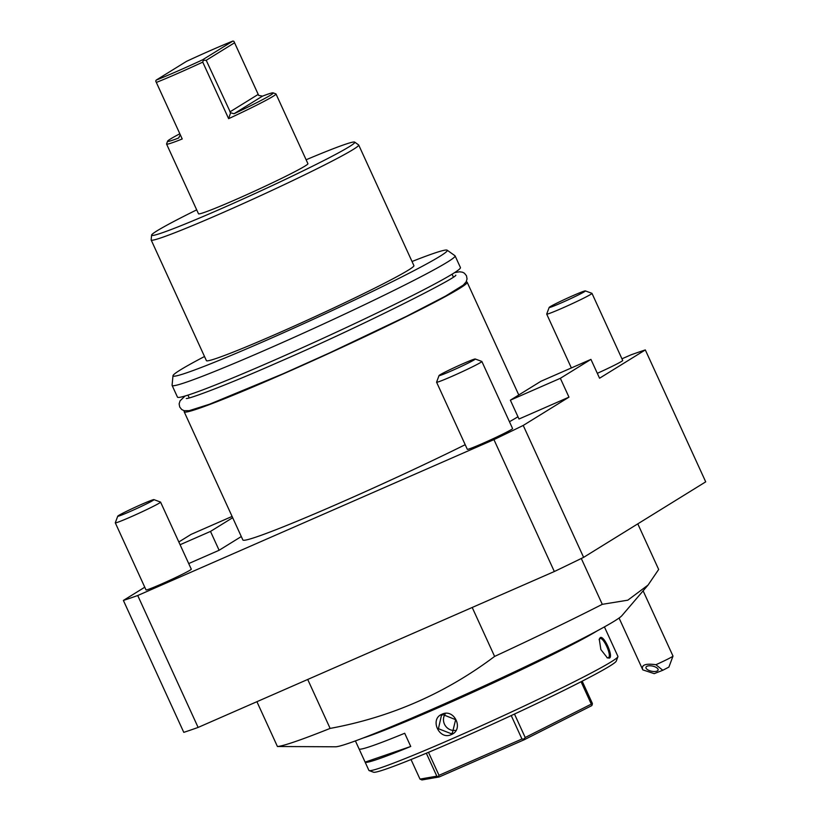 <?xml version="1.0" encoding="UTF-8"?>
<svg xmlns="http://www.w3.org/2000/svg" width="821" height="821" viewBox="0 0 821 821"><rect width="100%" height="100%" fill="white"/><g stroke="black" fill="none" stroke-linecap="round" stroke-linejoin="round"><path stroke-width="1.23" d="M581.073 681.748L591.305 704.12L592.228 704.592L591.787 705.619L524.126 739.793L439.204 776.953L421.953 779.95L419.983 779.098L436.834 776.173L439.204 776.953M511.226 715.573L521.961 739.013L523.962 739.064L524.126 739.793M523.962 739.064L525.204 737.504L591.305 704.12M592.228 704.592L592.382 703.453L582.181 681.173M514.48 714.065L525.204 737.504M521.961 739.013L439.009 775.322L428.48 752.334M438.281 776.563L439.009 775.322M426.335 753.237L436.834 776.173M411.023 759.538L419.983 779.098M604.42 626.895L617.915 656.379A136.943 6.281 155.4 0 1 617.905 656.708L616.273 661.09A133.618 6.127 155.4 0 1 609.746 666.088A133.618 6.127 155.4 0 1 478.838 730.362A133.618 6.127 155.4 0 1 373.545 772.222L369.152 770.591A136.943 6.281 155.4 0 1 368.906 770.396L355.401 740.911M617.905 656.708A136.943 6.281 155.4 0 1 611.224 661.829A136.943 6.281 155.4 0 1 477.063 727.704A136.943 6.281 155.4 0 1 369.152 770.591M597.103 630.897A136.943 6.281 155.4 0 1 597.072 630.918A136.943 6.281 155.4 0 1 481.814 688.214A136.943 6.281 155.4 0 1 363.21 737.987M609.49 658.062L607.427 657.929L600.869 649.575L599.258 639.097L600.172 637.701C603.763 634.643 613.626 656.184 609.49 658.062L606.955 657.672M441.985 714.239C454.403 708.071 464.234 729.633 451.304 734.59C439.184 740.573 429.362 719.011 441.985 714.239L455.645 719.658L452.35 733.081L451.211 733.687L438.414 728.709L441.441 715.44L442.581 714.845M410.736 746.463L404.702 733.266A136.943 6.281 155.4 0 1 359.075 748.937L365.119 762.124L410.736 746.463A136.943 6.281 155.4 0 1 365.119 762.124M599.125 639.621L599.956 638.687M600.172 637.701L599.802 638.769C603.055 635.936 612.22 655.948 608.433 657.621M277.426 746.505A211.633 9.708 155.4 0 0 330.124 728.412C390.827 717.236 445.659 693.232 494.611 656.42A211.633 9.708 155.4 0 0 552.656 628.927A211.633 9.708 -24.6 0 0 602.286 604.328L627.808 600.182L648.067 585.055L621.866 615.699A158.237 7.256 -24.6 0 1 541.665 658.873A158.237 7.256 155.4 0 1 335.522 746.792L277.426 746.505L256.911 701.698M144.773 587.21L123.386 600.438L183.781 732.353A311.221 14.275 -24.6 0 0 198.118 727.427L554.329 571.529A311.221 14.275 -24.6 0 0 583.618 557.356L705.711 481.845L645.316 349.931A311.221 14.275 -24.6 0 0 630.98 354.857L621.949 358.808M123.386 600.438A311.221 14.275 -24.6 0 0 137.723 595.512L493.934 439.615A311.221 14.275 -24.6 0 0 523.223 425.442L583.618 557.356M523.223 425.442L568.974 397.148L518.995 419.018L510.364 400.176L560.343 378.307L568.974 397.148M560.343 378.307L590.935 359.382L599.566 378.224L645.316 349.931M232.097 516.43L191.098 534.379L178.824 541.973M198.118 727.427L137.723 595.512M493.934 439.615L554.329 571.529M188.707 563.575L219.115 550.265L210.494 531.423L180.086 544.723M241.302 536.544L219.115 550.265M517.959 416.76A155.61 7.143 155.4 0 1 509.451 421.727M465.199 444.705A155.61 7.143 155.4 0 1 320.149 511.493A155.61 7.143 155.4 0 1 242.862 539.961L184.191 411.814A155.61 7.143 -24.6 0 0 279.797 375.413A155.61 7.143 -24.6 0 0 467.17 282.26A155.61 7.143 -24.6 0 0 466.123 281.931M549.167 307.454A19.92 0.913 155.4 0 1 550.142 306.705A19.92 0.913 -24.6 0 1 569.651 297.12A19.92 0.913 -24.6 0 1 585.352 290.891A19.92 0.913 -24.6 0 1 584.408 291.712A19.92 0.913 155.4 0 1 564.078 301.656A19.92 0.913 155.4 0 1 549.167 307.454L546.714 314.033A24.897 1.139 155.4 0 0 546.704 314.094A24.897 1.139 155.4 0 0 565.864 306.561A24.897 1.139 155.4 0 0 590.771 294.359A24.897 1.139 -24.6 0 0 591.982 293.364L622.698 360.45A24.897 1.139 155.4 0 1 621.487 361.445A24.897 1.139 155.4 0 1 597.319 373.319M190.061 570.174A24.897 1.139 155.4 0 1 165.154 582.387A24.897 1.139 155.4 0 1 146.005 589.909L115.289 522.823A24.897 1.139 155.4 0 1 115.289 522.761L117.752 516.183A19.92 0.913 155.4 0 1 118.717 515.434A19.92 0.913 -24.6 0 1 138.236 505.859A19.92 0.913 -24.6 0 1 153.927 499.62L160.516 502.062A24.897 1.139 -24.6 0 1 160.567 502.093L191.283 569.179A24.897 1.139 155.4 0 1 190.061 570.174M511.36 429.557A24.897 1.139 155.4 0 1 486.453 441.76A24.897 1.139 155.4 0 1 467.303 449.292L436.587 382.206A24.897 1.139 155.4 0 1 436.587 382.145L439.04 375.566A19.92 0.913 155.4 0 1 440.015 374.817A19.92 0.913 -24.6 0 1 459.534 365.232A19.92 0.913 -24.6 0 1 475.226 358.993L481.814 361.435A24.897 1.139 -24.6 0 1 481.865 361.476L512.581 428.562A24.897 1.139 155.4 0 1 511.36 429.557M510.364 400.176L540.957 381.252L590.935 359.382M232.671 517.702L210.494 531.423M184.633 410.808A155.61 7.143 -24.6 0 0 184.191 411.814M412.029 261.499A150.818 6.917 155.4 0 1 447.158 250.189L454.957 255.721A155.61 7.143 155.4 0 1 455.091 255.875L460.437 267.564A155.61 7.143 155.4 0 1 273.065 360.717A155.61 7.143 155.4 0 1 177.469 397.118L172.112 385.429A155.61 7.143 155.4 0 1 172.082 385.234L172.995 375.71A150.818 6.917 155.4 0 1 204.511 356.509M455.091 255.875A155.61 7.143 155.4 0 1 267.718 349.028A155.61 7.143 155.4 0 1 172.112 385.429M447.158 250.189A150.818 6.917 155.4 0 1 265.676 340.623A150.818 6.917 155.4 0 1 172.995 375.71M151.177 240.009L206.389 360.614A114.119 5.234 -24.6 0 0 276.503 333.931A114.119 5.234 155.4 0 0 413.907 265.614L358.695 144.999A114.119 5.234 155.4 0 1 221.28 213.316A114.119 5.234 155.4 0 1 151.177 240.009A114.119 5.234 155.4 0 1 151.156 239.865L151.608 235.104A111.718 5.121 155.4 0 1 196.701 209.858M306.12 159.767A111.718 5.121 155.4 0 1 354.693 142.125A111.718 5.121 155.4 0 1 220.264 209.109A111.718 5.121 155.4 0 1 151.608 235.104M354.693 142.125L358.592 144.896A114.119 5.234 155.4 0 1 358.695 144.999M230.598 112.764L206.215 60.302L234.57 42.764L233.923 41.348L258.687 95.41L262.494 96.139L234.036 113.739L230.598 112.764L228.628 118.665A60.169 2.761 -24.6 0 0 273.044 96.355A60.169 2.761 -24.6 0 0 275.989 93.963L307.916 163.687A60.169 2.761 155.4 0 1 304.971 166.078A60.169 2.761 155.4 0 1 244.781 195.583A60.169 2.761 155.4 0 1 198.497 213.788L166.571 144.055A60.169 2.761 -24.6 0 0 182.221 138.975L155.723 81.105L156.164 80.13A58.096 2.668 -24.6 0 0 202.571 59.82L232.918 41.05A58.096 2.668 -24.6 0 0 186.5 61.359L156.164 80.13M228.628 118.665L202.746 62.129A60.169 2.761 155.4 0 1 156.339 82.439M179.84 133.782A58.096 2.668 -24.6 0 0 167.607 141.171L166.581 143.911A60.169 2.761 -24.6 0 0 166.571 144.055M275.989 93.963A60.169 2.761 -24.6 0 0 275.877 93.871L273.136 92.855A58.096 2.668 -24.6 0 0 262.494 96.139M234.036 113.739A58.096 2.668 -24.6 0 0 273.136 92.855M206.215 60.302L203.331 60.261L202.746 62.129M234.57 42.764L258.666 95.4M233.923 41.348L232.918 41.05M203.331 60.261L202.571 59.82M180.312 134.767L178.639 137.969M167.607 141.171A58.096 2.668 -24.6 0 0 178.352 138.113L178.927 137.754M591.982 293.364A24.897 1.139 -24.6 0 0 591.941 293.333L585.352 290.891M160.567 502.093A24.897 1.139 -24.6 0 1 159.346 503.088A24.897 1.139 155.4 0 1 134.439 515.29A24.897 1.139 155.4 0 1 115.289 522.823M117.752 516.183A19.92 0.913 155.4 0 0 132.653 510.385A19.92 0.913 155.4 0 0 152.993 500.441A19.92 0.913 -24.6 0 0 153.927 499.62M481.865 361.476A24.897 1.139 -24.6 0 1 480.644 362.461A24.897 1.139 155.4 0 1 455.737 374.674A24.897 1.139 155.4 0 1 436.587 382.206M439.04 375.566A19.92 0.913 155.4 0 0 453.951 369.768A19.92 0.913 155.4 0 0 474.292 359.814A19.92 0.913 -24.6 0 0 475.226 358.993M672.994 656.112L668.899 667.083L662.804 670.264L655.928 664.712A16.594 0.759 -24.6 0 0 667.822 659.078A16.594 0.759 -24.6 0 0 672.994 656.112A16.594 0.759 -24.6 0 0 672.994 656.071L643.12 590.833M662.804 670.264L654.214 673.641L642.802 669.874C640.965 664.979 645.337 663.255 655.928 664.712M647.194 666.18A6.229 2.617 12.1 0 1 654.265 666.56A6.229 2.617 12.1 0 1 658.124 669.967A6.229 2.617 12.1 0 1 656.892 671.126A6.229 2.617 12.1 0 1 649.822 670.747A6.229 2.617 12.1 0 1 645.953 667.35A6.229 2.617 12.1 0 1 647.194 666.18M648.067 585.055L658.668 569.456L637.794 523.86M494.611 656.42L472.208 607.478M602.286 604.328L581.299 558.485M330.124 728.412L307.721 679.46M445.115 714.137A10.375 9.729 -121.7 0 0 445.105 725.374A10.375 9.729 -121.7 0 0 455.173 730.372M258.204 94.405L229.849 111.943M451.304 734.59L451.211 733.687M518.78 394.973L467.17 282.26M452.073 274.204L453.346 276.985M187.968 395.127L189.23 397.898M546.704 314.094L571.365 367.952M619.065 618.039L642.638 669.526M185.074 396.02L180.056 400.843L179.132 403.901L179.717 407.021L181.698 409.505L184.037 410.674L189.189 410.674L209.488 404.23L283.286 373.678L329.601 352.886L406.498 316.331L445.557 296.083L463.239 285.144L466.174 281.849L467.046 278.904L466.482 275.774L464.429 273.219L462.521 272.213L459.637 271.792L454.629 272.603M455.737 275.168C459.124 276.656 360.645 326.737 278.288 362.277C229.593 383.879 189.548 398.965 186.305 398.524L186.305 398.524"/></g></svg>
